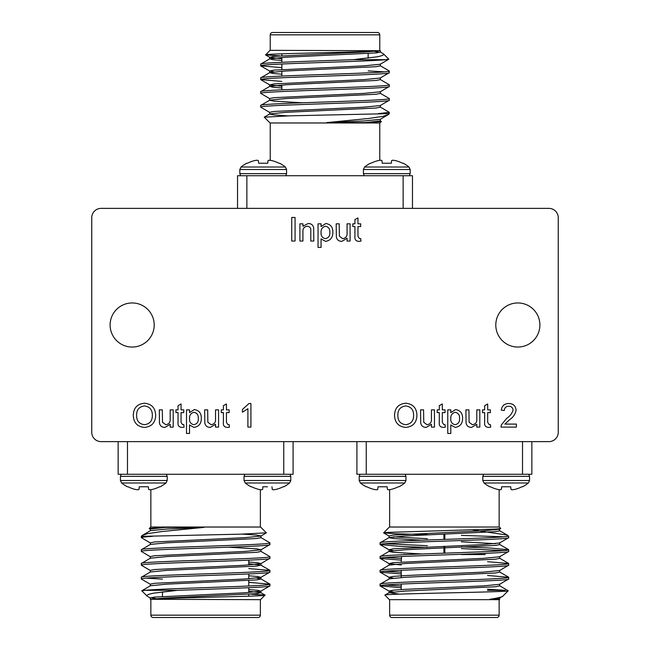 <?xml version="1.0" encoding="UTF-8"?>
<svg xmlns="http://www.w3.org/2000/svg" width="650" height="650" viewBox="0 0 650 650"><rect width="100%" height="100%" fill="white"/><g stroke="black" fill="none" stroke-linecap="round" stroke-linejoin="round"><path stroke-width="0.97" d="M517.847 302.957A22.043 22.043 0 0 0 495.804 325A22.043 22.043 0 0 0 517.847 347.043A22.043 22.043 0 0 0 539.89 325A22.043 22.043 0 0 0 517.847 302.957M132.153 302.957A22.043 22.043 0 0 0 110.11 325A22.043 22.043 0 0 0 132.153 347.043A22.043 22.043 0 0 0 154.196 325A22.043 22.043 0 0 0 132.153 302.957M91.748 432.299A9.328 9.328 0 0 0 101.075 441.626L548.925 441.626A9.328 9.328 0 0 0 558.253 432.299L558.253 217.701A9.328 9.328 0 0 0 548.925 208.374L101.075 208.374A9.328 9.328 0 0 0 91.748 217.701L91.748 432.299M295.067 241.061L291.736 241.061L291.736 217.474L295.067 217.474L295.067 241.061M302.924 241.061L299.902 241.061L299.902 223.819L302.924 223.819L302.924 226.224L308.173 223.519C311.106 223.519 312.934 224.908 313.658 227.687L313.812 241.061L310.789 241.061L310.789 230.766C311.041 228.069 309.887 226.566 307.336 226.241C304.176 226.639 302.713 228.499 302.924 231.814L302.924 241.061M321.067 247.406L318.045 247.406L318.045 223.819L321.067 223.819L321.067 226.557L325.861 223.519C330.623 224.307 332.954 227.232 332.865 232.31C332.898 237.518 330.444 240.533 325.504 241.361L321.067 238.891L321.067 247.406M321.067 232.578C320.856 235.958 322.303 237.973 325.398 238.639C328.591 237.924 330.07 235.836 329.834 232.351C330.037 228.987 328.599 226.947 325.528 226.241C322.376 227.021 320.889 229.133 321.067 232.578M350.098 241.061L347.076 241.061L347.076 238.241L341.835 241.361C338.902 241.329 337.074 239.931 336.359 237.161L336.188 223.819L339.211 223.819L339.389 236.218L342.648 238.639C345.857 238.176 347.336 236.251 347.076 232.871L347.076 223.819L350.098 223.819L350.098 241.061M359.491 238.639L360.677 238.558L360.986 241.101L358.849 241.361C355.81 241.142 354.502 239.428 354.933 236.21L354.933 226.541L352.82 226.541L352.82 223.819L354.933 223.819L354.933 219.627L357.963 217.904L357.963 223.819L360.677 223.819L360.677 226.541L357.963 226.541L357.963 236.324L359.491 238.639M144.479 427.407C137.426 426.725 133.697 422.801 133.291 415.626C133.412 408.094 137.15 403.959 144.495 403.219C151.702 403.951 155.423 407.997 155.667 415.35C155.407 422.687 151.678 426.709 144.479 427.407M136.622 415.667C136.671 421.029 139.287 424.036 144.471 424.686C149.776 423.987 152.401 420.867 152.344 415.334C152.393 409.817 149.784 406.681 144.511 405.941C139.019 406.681 136.386 409.923 136.622 415.667M173.209 427.107L170.186 427.107L170.186 424.296L164.946 427.407C162.004 427.383 160.184 425.986 159.469 423.207L159.299 409.874L162.321 409.874L162.492 422.273L165.758 424.686C168.968 424.231 170.446 422.305 170.186 418.925L170.186 409.874L173.209 409.874L173.209 427.107M182.601 424.686L183.787 424.613L184.096 427.148L181.959 427.407C178.921 427.196 177.612 425.482 178.043 422.264L178.043 412.596L175.931 412.596L175.931 409.874L178.043 409.874L178.043 405.681L181.066 403.959L181.066 409.874L183.787 409.874L183.787 412.596L181.066 412.596L181.066 422.378L182.601 424.686M189.532 433.461L186.509 433.461L186.509 409.874L189.532 409.874L189.532 412.612L194.326 409.573C199.087 410.353 201.419 413.286 201.329 418.364C201.362 423.564 198.908 426.579 193.968 427.407L189.532 424.946L189.532 433.461M189.532 418.632C189.321 422.004 190.767 424.027 193.871 424.686C197.056 423.979 198.534 421.882 198.307 418.405C198.51 415.041 197.072 413.002 193.993 412.295C190.84 413.075 189.361 415.188 189.532 418.632M218.562 427.107L215.54 427.107L215.54 424.296L210.299 427.407C207.366 427.383 205.538 425.986 204.823 423.207L204.653 409.874L207.675 409.874L207.854 422.273L211.112 424.686C214.329 424.231 215.8 422.305 215.54 418.925L215.54 409.874L218.562 409.874L218.562 427.107M227.963 424.686L229.149 424.613L229.45 427.148L227.321 427.407C224.274 427.196 222.966 425.482 223.405 422.264L223.405 412.596L221.284 412.596L221.284 409.874L223.405 409.874L223.405 405.681L226.428 403.959L226.428 409.874L229.149 409.874L229.149 412.596L226.428 412.596L226.428 422.378L227.963 424.686M250.916 403.52L250.916 427.107L247.894 427.107L247.894 408.728L242.45 412.206L242.45 409.419L248.974 403.52L250.916 403.52M405.738 427.407C398.678 426.725 394.948 422.801 394.55 415.626C394.664 408.094 398.401 403.959 405.746 403.219C412.953 403.951 416.683 407.997 416.926 415.35C416.666 422.687 412.937 426.709 405.738 427.407M397.873 415.667C397.922 421.029 400.538 424.036 405.722 424.686C411.027 423.987 413.652 420.867 413.595 415.334C413.644 409.817 411.036 406.681 405.771 405.941C400.278 406.681 397.646 409.923 397.873 415.667M434.46 427.107L431.438 427.107L431.438 424.296L426.197 427.407C423.264 427.383 421.436 425.986 420.721 423.207L420.55 409.874L423.573 409.874L423.751 422.273L427.009 424.686C430.227 424.231 431.698 422.305 431.438 418.925L431.438 409.874L434.46 409.874L434.46 427.107M443.861 424.686L445.047 424.613L445.348 427.148L443.219 427.407C440.172 427.196 438.864 425.482 439.302 422.264L439.302 412.596L437.182 412.596L437.182 409.874L439.302 409.874L439.302 405.681L442.325 403.959L442.325 409.874L445.047 409.874L445.047 412.596L442.325 412.596L442.325 422.378L443.861 424.686M450.791 433.461L447.769 433.461L447.769 409.874L450.791 409.874L450.791 412.612L455.577 409.573C460.338 410.353 462.67 413.286 462.581 418.364C462.613 423.564 460.159 426.579 455.227 427.407L450.791 424.946L450.791 433.461M450.791 418.632C450.572 422.004 452.018 424.027 455.122 424.686C458.307 423.979 459.786 421.882 459.558 418.405C459.761 415.041 458.323 413.002 455.244 412.295C452.099 413.075 450.613 415.188 450.791 418.632M479.814 427.107L476.791 427.107L476.791 424.296L471.551 427.407C468.618 427.383 466.789 425.986 466.074 423.207L465.904 409.874L468.934 409.874L469.105 422.273L472.363 424.686C475.581 424.231 477.059 422.305 476.791 418.925L476.791 409.874L479.814 409.874L479.814 427.107M489.214 424.686L490.401 424.613L490.701 427.148L488.573 427.407C485.526 427.196 484.226 425.482 484.656 422.264L484.656 412.596L482.536 412.596L482.536 409.874L484.656 409.874L484.656 405.681L487.679 403.959L487.679 409.874L490.401 409.874L490.401 412.596L487.679 412.596L487.679 422.378L489.214 424.686M504.863 424.084L516.409 424.084L516.409 427.107L500.988 427.107L501.296 425.011L506.74 418.291C509.933 416.236 512.046 413.489 513.077 410.061C512.761 407.591 511.331 406.315 508.779 406.242C506.009 406.331 504.514 407.745 504.311 410.475L501.288 410.174C501.881 405.811 504.408 403.593 508.844 403.52C513.191 403.626 515.613 405.795 516.1 410.036C515.377 414.115 513.199 417.341 509.559 419.713L504.863 424.084M379.762 160.339L379.762 122.972M270.238 160.339A35.067 32.273 -77.1 0 0 269.531 160.249A35.067 32.273 -77.1 0 1 270.238 160.339L270.238 122.972M381.306 121.428L379.949 122.972L270.051 122.972L264.249 117.171L289.957 115.83L389.285 113.644L389.285 112.328L378.17 113.644M381.387 121.542L365.357 122.59L326.771 122.59L368.713 118.463L382.939 116.374L388.326 114.595L389.285 113.644M326.771 122.59L364.13 120.933L380.209 119.348L388.326 114.595M380.339 105.438L380.339 107.161L376.123 108.022L285.87 112.328L269.791 113.904L264.249 117.171M279.874 55.859L265.598 54.933L270.051 50.334L380.339 50.724L364.13 52.057L273.877 56.363L269.791 57.362L281.848 58.719M265.541 54.852C262.657 53.519 371.873 52.146 379.454 50.724M374.498 51.358L379.641 52.398M380.209 51.919L383.5 53.885L388.822 59.215L385.808 59.67C366.779 61.734 256.717 63.773 260.715 65.837L281.848 67.657M389.285 100.271L389.285 98.548C393.25 100.847 256.75 103.139 260.715 105.438L260.715 107.161C256.75 104.861 393.25 102.57 389.285 100.271L380.209 105.576L364.13 107.161L273.877 111.467L269.661 112.328L269.661 114.043L273.877 114.904L288.048 115.879M380.339 91.658L380.339 93.381L376.123 94.242L285.87 98.548L269.791 100.132L260.715 105.438M389.285 86.499L389.285 84.776C393.25 87.067 256.75 89.367 260.715 91.658L260.715 93.381C256.75 91.089 393.25 88.79 389.285 86.499L380.209 91.804L364.13 93.381L273.877 97.687L269.661 98.548L269.661 100.271L273.877 101.132L302.25 102.781M380.339 77.886L380.339 79.609L376.123 80.47L285.87 84.776L269.791 86.353L260.715 91.658M389.285 72.719L389.285 70.996C393.25 73.296 256.75 75.595 260.715 77.886L260.715 79.609C256.75 77.317 393.25 75.018 389.285 72.719L380.209 78.024L364.13 79.609L273.877 83.915L269.791 84.914L281.848 86.263M380.339 64.114L380.339 65.837L376.123 66.698L285.87 70.996L269.791 72.581L260.715 77.886M260.715 107.161L269.791 112.466M380.209 107.014L389.285 112.328M260.715 93.381L269.791 98.686M380.209 93.243L389.285 98.548M260.715 79.609L281.848 81.437M380.209 79.471L389.285 84.776M368.152 70.899L384.386 71.858M260.715 65.837L260.715 64.114C258.789 62.627 312.942 61.165 353.251 59.67L376.764 56.867C382.176 55.859 384.426 54.86 383.5 53.885M380.209 65.691L389.285 70.996M379.762 50.334L379.762 34.832A2.332 2.332 0 0 0 377.423 32.5L272.577 32.5A2.332 2.332 0 0 0 270.238 34.832L270.238 50.334M281.848 89.838L281.848 85.004M281.848 76.058L281.848 71.232M281.848 69.509L281.848 64.009M281.848 62.286L281.848 57.46M281.848 55.737L281.848 53.82M368.152 58.102L368.152 53.552M286.577 169.487L285.391 167.018L241.012 167.018L239.834 169.487L286.577 169.487L286.577 173.656L239.834 173.656L239.834 169.487L239.834 173.656L240.589 175.719L239.834 173.656M363.423 169.487L364.609 167.018L408.988 167.018L410.166 169.487L363.423 169.487L363.423 173.656L410.166 173.656L410.158 169.244M263.201 163.231L267.743 163.231L267.971 160.672L267.743 163.231L267.971 160.672L267.743 163.231L258.659 163.231L263.201 163.231M364.609 167.018A35.384 35.384 0 0 1 370.386 163.231L371.028 163.231A35.344 35.206 0 0 1 377.886 160.672A35.344 35.206 -0 0 0 371.028 163.231M391.649 160.582A35.067 13.366 -84.6 0 1 392.6 160.249A35.067 13.366 -84.6 0 0 391.649 160.582L391.341 163.231L391.568 160.672M402.569 163.231A35.344 35.206 -0 0 0 395.712 160.672A35.344 35.206 0 0 1 402.569 163.231L403.211 163.231A35.384 35.384 0 0 1 408.988 167.018M395.338 160.582A35.067 32.273 -77.1 0 0 393.128 160.249L392.6 160.249L393.128 160.249A35.067 32.273 -77.1 0 1 395.338 160.582L395.712 160.672M391.341 163.231L382.257 163.231L381.948 160.582A35.067 13.366 84.6 0 0 380.998 160.249L380.469 160.249L380.998 160.249A35.067 13.366 84.6 0 1 381.948 160.582M378.251 160.582A35.067 32.273 77.1 0 1 380.469 160.249A35.067 32.273 77.1 0 0 378.251 160.582L377.886 160.672M254.288 160.672A35.344 35.206 180 0 0 247.431 163.231L246.789 163.231L247.431 163.231A35.344 35.206 0 0 1 254.288 160.672L254.288 160.672A35.344 35.206 -0 0 0 247.431 163.231A35.344 35.206 180 0 1 254.288 160.672L254.662 160.582A35.067 32.273 77.1 0 1 256.872 160.249L257.4 160.249L256.872 160.249A35.067 32.273 77.1 0 0 254.662 160.582A35.067 32.273 -102.9 0 1 256.872 160.249A35.067 32.273 -102.9 0 0 254.662 160.582M257.4 160.249L256.872 160.249L257.4 160.249A35.067 13.366 84.6 0 1 258.351 160.582A35.067 13.366 84.6 0 0 257.4 160.249A35.067 13.366 -95.4 0 1 258.351 160.582A35.067 13.366 -95.4 0 0 257.4 160.249L256.872 160.249M268.052 160.582L268.052 160.582A35.067 13.366 -84.6 0 1 269.002 160.249L269.531 160.249A35.067 32.273 102.9 0 1 271.749 160.582A35.067 32.273 102.9 0 0 269.531 160.249L269.002 160.249A35.067 13.366 -84.6 0 0 268.052 160.582A35.067 13.366 95.4 0 1 269.002 160.249A35.067 13.366 95.4 0 0 268.052 160.582M258.351 160.582L258.659 163.231M267.743 163.231L267.971 160.672L267.743 163.231M269.002 160.249L269.531 160.249M271.749 160.582L272.114 160.672A35.344 35.206 180 0 1 278.972 163.231L279.614 163.231A35.384 35.384 0 0 1 285.391 167.018M403.138 208.374L403.138 175.719L412.474 175.719L412.474 208.374M237.526 208.374L237.526 175.719L403.138 175.719M246.862 175.719L246.862 208.374M380.339 50.724L380.339 52.057L376.123 52.918L285.87 57.224L269.791 58.809L260.715 64.114M269.791 58.809L272.773 59.678L281.848 60.434M269.791 72.581L272.773 73.458L281.848 74.214M269.791 86.353L272.773 87.23L281.848 87.986M380.339 119.21L380.339 120.933L365.357 122.59M388.822 59.215L380.209 64.252L364.13 65.837L273.877 70.135L269.661 70.996L273.877 71.858M385.808 59.67L353.251 59.67M150.857 489.661L150.857 527.028M260.374 489.661A35.067 32.273 102.9 0 0 261.089 489.751A35.067 32.273 102.9 0 1 260.374 489.661L260.374 527.028M149.313 528.572L150.662 527.028L260.569 527.028L266.37 532.829L240.662 534.17L141.334 536.356L141.334 537.672C141.375 537.258 145.08 536.819 152.449 536.356M149.232 528.458L165.263 527.41L203.848 527.41L161.907 531.538L147.68 533.626L142.293 535.405L141.334 536.356M203.848 527.41L166.489 529.067L150.402 530.652L142.293 535.405M150.28 544.562L150.28 542.839L154.497 541.978L244.749 537.672L260.829 536.096L266.37 532.829M250.746 594.141L265.021 595.067L260.569 599.666L150.28 599.276L166.489 597.943L256.742 593.637L260.829 592.637L248.771 591.281M265.078 595.148C267.963 596.481 158.746 597.854 151.166 599.276M156.122 598.642L150.979 597.602M150.402 598.081L147.119 596.115L141.789 590.785L144.812 590.33C163.841 588.266 273.902 586.227 269.904 584.163L248.771 582.343M141.334 549.729L141.334 551.452C137.369 549.153 273.869 546.861 269.904 544.562L269.904 542.839C273.869 545.139 137.369 547.43 141.334 549.729L150.402 544.424L166.489 542.839L256.742 538.533L260.951 537.672L260.951 535.957L256.742 535.096L242.572 534.121M150.28 558.342L150.28 556.619L154.497 555.758L244.749 551.452L260.829 549.867L269.904 544.562M141.334 563.501L141.334 565.224C137.369 562.933 273.869 560.633 269.904 558.342L269.904 556.619C273.869 558.911 137.369 561.21 141.334 563.501L150.402 558.196L166.489 556.619L256.742 552.313L260.951 551.452L260.951 549.729L256.742 548.868L228.369 547.219M150.28 572.114L150.28 570.391L154.497 569.53L244.749 565.224L260.829 563.648L269.904 558.342M141.334 577.281L141.334 579.004C137.369 576.704 273.869 574.405 269.904 572.114L269.904 570.391C273.869 572.683 137.369 574.982 141.334 577.281L150.402 571.976L166.489 570.391L256.742 566.085L260.829 565.086L248.771 563.737M150.28 585.886L150.28 584.163L154.497 583.302L244.749 579.004L260.829 577.419L269.904 572.114M269.904 542.839L260.829 537.534M150.402 542.986L141.334 537.672M269.904 556.619L260.829 551.314M150.402 556.758L141.334 551.452M269.904 570.391L248.771 568.563M150.402 570.529L141.334 565.224M162.468 579.101L146.226 578.142M269.904 584.163L269.904 585.886C271.83 587.372 217.677 588.835 177.369 590.33L153.855 593.133C148.444 594.141 146.193 595.14 147.119 596.115M150.402 584.309L141.334 579.004M150.857 599.666L150.857 615.168A2.332 2.332 0 0 0 153.189 617.5L258.042 617.5A2.332 2.332 0 0 0 260.374 615.168L260.374 599.666M248.771 560.162L248.771 564.996M248.771 573.942L248.771 578.768M248.771 580.491L248.771 585.991M248.771 587.714L248.771 592.54M248.771 594.262L248.771 596.18M162.468 591.898L162.468 596.448M244.043 480.512L245.229 482.983L289.608 482.983L290.786 480.512L244.043 480.512L244.043 476.344L290.786 476.344L290.786 480.512L290.786 476.344L290.03 474.281L290.786 476.344M120.445 480.512L167.196 480.512L167.196 476.344L120.445 476.344L120.445 480.512L121.631 482.983A35.384 35.384 0 0 0 127.408 486.769L128.05 486.769A35.344 35.206 180 0 0 134.907 489.328L135.273 489.418A35.067 32.273 102.9 0 0 137.491 489.751L138.019 489.751L137.491 489.751A35.067 32.273 102.9 0 1 135.273 489.418M267.418 486.769L262.868 486.769L262.649 489.328L262.868 486.769L262.649 489.328L262.868 486.769L267.418 486.769M167.196 480.512L166.01 482.983A35.384 35.384 0 0 1 160.233 486.769L159.591 486.769A35.344 35.206 180 0 1 152.734 489.328A35.344 35.206 180 0 0 159.591 486.769M138.019 489.751A35.067 13.366 95.4 0 0 138.97 489.418L139.279 486.769L138.97 489.418L139.279 486.769L139.051 489.328L139.279 486.769L148.362 486.769L148.671 489.418A35.067 13.366 -95.4 0 0 149.622 489.751L150.15 489.751L149.622 489.751A35.067 13.366 -95.4 0 1 148.671 489.418M152.36 489.418A35.067 32.273 -102.9 0 1 150.15 489.751A35.067 32.273 -102.9 0 0 152.36 489.418L152.734 489.328M134.907 489.328A35.344 35.206 180 0 1 128.05 486.769M283.831 486.769L283.189 486.769A35.344 35.206 180 0 1 276.331 489.328A35.344 35.206 180 0 0 283.189 486.769A35.344 35.206 0 0 1 276.331 489.328L276.331 489.328A35.344 35.206 -0 0 0 283.189 486.769L283.831 486.769A35.384 35.384 0 0 0 289.608 482.983L289.608 482.983A35.384 35.384 0 0 1 283.831 486.769M275.957 489.418A35.067 32.273 -102.9 0 1 273.748 489.751L273.219 489.751L273.748 489.751A35.067 32.273 -102.9 0 0 275.957 489.418A35.067 32.273 77.1 0 1 273.748 489.751A35.067 32.273 77.1 0 0 275.957 489.418M273.219 489.751L273.748 489.751L273.219 489.751A35.067 13.366 -95.4 0 1 272.269 489.418A35.067 13.366 -95.4 0 0 273.219 489.751A35.067 13.366 84.6 0 1 272.269 489.418A35.067 13.366 84.6 0 0 273.219 489.751L273.748 489.751M262.567 489.418L262.567 489.418A35.067 13.366 95.4 0 1 261.617 489.751L261.089 489.751A35.067 32.273 -77.1 0 1 258.871 489.418A35.067 32.273 -77.1 0 0 261.089 489.751L261.617 489.751A35.067 13.366 95.4 0 0 262.567 489.418A35.067 13.366 -84.6 0 1 261.617 489.751A35.067 13.366 -84.6 0 0 262.567 489.418M272.269 489.418L271.96 486.769M262.868 486.769L262.649 489.328L262.868 486.769M261.617 489.751L261.089 489.751M258.871 489.418L258.497 489.328A35.344 35.206 -0 0 1 251.648 486.769L251.006 486.769A35.384 35.384 0 0 1 245.229 482.983M127.481 441.626L127.481 474.281L118.146 474.281L118.146 441.626M293.085 441.626L293.085 474.281L127.481 474.281M283.757 474.281L283.757 441.626M150.28 599.276L150.28 597.943L154.497 597.082L244.749 592.776L260.829 591.191L269.904 585.886M260.829 591.191L257.847 590.322L248.771 589.566M260.829 577.419L257.847 576.542L248.771 575.786M260.829 563.648L257.847 562.77L248.771 562.014M150.28 530.79L150.28 529.067L165.263 527.41M141.798 590.785L150.402 585.747L166.489 584.163L256.742 579.865L260.951 579.004L256.742 578.142M144.812 590.33L177.369 590.33M499.143 489.661A35.067 32.273 102.9 0 0 499.85 489.751A35.067 32.273 -77.1 0 1 497.64 489.418A35.067 32.273 -77.1 0 0 499.85 489.751L500.378 489.751L499.85 489.751A35.067 32.273 102.9 0 1 499.143 489.661L499.143 527.028M389.626 489.661L389.626 527.028M383.63 532.829L389.431 527.028L499.338 527.028L500.768 528.458L497.006 529.003L386.539 532.423L383.662 532.911L395.996 533.764L427.391 534.633M472.761 529.929L507.309 535.113L508.666 536.356L508.666 537.672C512.631 539.971 376.131 542.271 380.096 544.562L398.929 546.284L427.391 547.43M503.774 536.819L461.37 535.381M421.631 540.191L393.258 538.533L389.049 537.672L389.049 535.957L393.258 535.096L483.511 530.79L499.598 529.206L500.768 528.458M499.72 597.943L499.338 599.666L389.431 599.666L384.922 595.156C380.291 593.637 511.323 592.183 508.202 590.785L502.881 596.115C502.856 596.936 496.218 598.349 489.84 599.276L499.598 598.081L502.881 596.115M499.72 599.276L489.84 599.276M401.229 560.162L380.201 558.456L380.096 556.619C376.131 554.32 512.631 552.021 508.666 549.729L489.84 548.007L461.37 546.861M427.391 545.707L384.995 543.701M508.666 549.729L508.666 551.452C512.631 553.743 376.131 556.043 380.096 558.342M503.774 550.591L461.37 548.584M499.314 528.808L499.72 530.79L495.503 531.651L405.251 535.957L389.171 537.534L380.201 542.717L380.096 544.562M401.229 573.942L380.201 572.236L380.096 570.391C376.131 568.092 512.631 565.801 508.666 563.501L487.532 561.681M401.229 558.439L384.995 557.481M508.666 563.501L508.666 565.224C512.631 567.523 376.131 569.814 380.096 572.114M393.258 578.142L389.049 577.281L389.049 579.004L380.096 584.163C376.131 581.872 512.631 579.572 508.666 577.281L487.532 575.453M401.229 572.219L384.995 571.253M508.666 577.281L508.666 579.004C512.631 581.295 376.131 583.594 380.096 585.886L380.096 584.163M508.666 536.356L507.528 536.356C497.258 538.549 376.001 540.678 380.096 542.839M421.631 553.962L393.258 552.313L389.049 551.452L389.049 549.729L393.258 548.868L483.511 544.562L499.598 542.986L508.666 537.672M380.096 556.619L389.171 551.314L405.251 549.729L495.503 545.423L499.72 544.562L499.72 542.839M401.229 564.996L389.171 563.648L393.258 562.64L483.511 558.342L499.598 556.758L508.666 551.452M380.096 570.391L389.171 565.086L405.251 563.501L495.503 559.195L499.72 558.342L499.72 556.619M389.049 577.281L393.258 576.42L405.251 575.559L483.511 572.114L499.598 570.529L508.666 565.224M393.258 591.914L389.049 591.053L393.258 590.192L405.251 589.331L483.511 585.886L499.598 584.309L508.666 579.004M499.143 599.666L499.143 615.168A2.332 2.332 0 0 1 496.811 617.5L391.958 617.5A2.332 2.332 0 0 1 389.626 615.168L499.143 615.168M389.626 599.666L389.626 615.168M401.586 556.497L401.229 562.014M401.229 570.286L401.229 577.509M401.229 584.066L401.229 589.566M487.532 617.5L401.229 617.5L487.532 617.5M403.561 554.523L407.485 554.523L403.39 554.694M405.957 480.512L404.771 482.983L360.392 482.983L359.214 480.512L405.957 480.512L405.957 476.344L359.214 476.344L359.223 480.756M483.567 474.281L482.804 476.344L482.804 480.512L529.555 480.512L529.555 476.344L529.555 480.512L528.369 482.983L483.99 482.983A35.384 35.384 0 0 0 489.767 486.769L490.409 486.769A35.344 35.206 -0 0 0 497.266 489.328L497.64 489.418M404.771 482.983A35.384 35.384 0 0 1 398.994 486.769L398.352 486.769A35.344 35.206 180 0 1 391.503 489.328A35.344 35.206 180 0 0 398.352 486.769M510.721 486.769L501.637 486.769L510.721 486.769L511.03 489.418A35.067 13.366 84.6 0 0 511.981 489.751A35.067 13.366 84.6 0 1 511.03 489.418A35.067 13.366 -95.4 0 0 511.981 489.751L512.509 489.751A35.067 32.273 77.1 0 0 514.727 489.418A35.067 32.273 77.1 0 1 512.509 489.751L511.981 489.751L512.509 489.751A35.067 32.273 -102.9 0 0 514.727 489.418L514.727 489.418A35.067 32.273 -102.9 0 1 512.509 489.751M501.41 489.328L501.637 486.769L501.329 489.418A35.067 13.366 -84.6 0 1 500.378 489.751A35.067 13.366 -84.6 0 0 501.329 489.418L501.637 486.769M515.092 489.328A35.344 35.206 180 0 0 521.95 486.769A35.344 35.206 0 0 1 515.092 489.328A35.344 35.206 -0 0 0 521.95 486.769L522.592 486.769L521.95 486.769A35.344 35.206 180 0 1 515.092 489.328L514.727 489.418M511.981 489.751A35.067 13.366 -95.4 0 1 511.03 489.418M500.378 489.751A35.067 13.366 95.4 0 0 501.329 489.418A35.067 13.366 95.4 0 1 500.378 489.751L499.85 489.751M366.811 486.769A35.344 35.206 180 0 0 373.669 489.328A35.344 35.206 180 0 1 366.811 486.769L366.169 486.769A35.384 35.384 0 0 1 360.392 482.983M374.043 489.418A35.067 32.273 102.9 0 0 376.252 489.751L376.781 489.751L376.252 489.751A35.067 32.273 102.9 0 1 374.043 489.418L373.669 489.328M376.781 489.751A35.067 13.366 95.4 0 0 377.731 489.418L378.04 486.769L377.731 489.418A35.067 13.366 95.4 0 1 376.781 489.751M378.04 486.769L387.132 486.769L387.433 489.418A35.067 13.366 -95.4 0 0 388.383 489.751L388.911 489.751L388.383 489.751A35.067 13.366 -95.4 0 1 387.433 489.418M391.129 489.418A35.067 32.273 -102.9 0 1 388.911 489.751A35.067 32.273 -102.9 0 0 391.129 489.418L391.503 489.328M366.243 441.626L366.243 474.281L356.915 474.281L356.915 441.626M531.854 441.626L531.854 474.281L366.243 474.281M522.519 474.281L522.519 441.626M461.37 554.523L485.201 554.523M401.229 587.714L380.096 585.886M393.258 550.591L389.171 549.867L380.201 544.684M427.391 538.72L393.258 536.819M399.254 594.141L389.171 592.637L405.251 591.053L495.503 586.747L499.72 585.886L499.72 584.163M389.171 578.858L405.251 577.281L495.503 572.975L499.72 572.114L499.72 570.391M389.049 563.501L389.171 565.086M495.503 543.701L461.37 541.799M495.503 529.929L489.166 529.401M487.532 590.33L505.188 590.33L487.532 589.225M401.229 585.991L384.995 585.024M507.707 535.405L507.528 536.356M444.852 553.126L444.852 546.268M443.918 534.251L443.918 539.411L443.918 534.251M444.852 534.211L444.852 539.386M443.918 553.191L443.918 546.301M379.762 34.832L270.238 34.832M241.012 167.018L241.012 167.018A35.384 35.384 0 0 1 246.789 163.231A35.384 35.384 0 0 0 241.012 167.018L239.834 169.487M150.857 615.168L260.374 615.168M166.01 482.983L121.631 482.983M482.804 476.344L529.555 476.344L528.791 474.281L529.555 476.344M364.187 175.719L363.423 173.656M409.411 175.719L410.166 173.656M285.813 175.719L286.577 173.656M380.209 120.794L381.355 121.452M269.661 58.947L269.661 57.224M269.661 72.719L269.661 70.996M269.661 86.499L269.661 84.776M269.791 57.362L265.598 54.941M269.791 71.142L260.821 65.951M269.791 84.914L260.821 79.731M166.433 474.281L167.196 476.344M290.786 480.512L289.608 482.983M121.209 474.281L120.445 476.344M244.806 474.281L244.043 476.344M150.402 529.206L149.264 528.548M260.951 591.053L260.951 592.776M260.951 577.281L260.951 579.004M260.951 563.501L260.951 565.224M260.829 592.637L265.021 595.059M260.829 578.858L269.799 584.049M260.829 565.086L269.799 570.269M405.194 474.281L405.957 476.344M522.592 486.769A35.384 35.384 0 0 0 528.369 482.983A35.384 35.384 0 0 1 522.592 486.769M482.804 480.512L483.99 482.983M529.555 480.512L528.369 482.983M359.97 474.281L359.214 476.344M380.201 586.008L389.171 591.191M389.171 577.419L380.201 572.236M389.171 563.648L380.201 558.456M389.171 536.096L383.662 532.911M389.049 591.053L389.049 592.776M389.171 592.637L384.979 595.059M499.598 585.747L508.178 590.712M499.598 571.976L508.56 577.159M499.598 558.196L508.56 563.387M499.598 544.424L508.56 549.608M499.598 530.652L507.309 535.113"/></g></svg>
